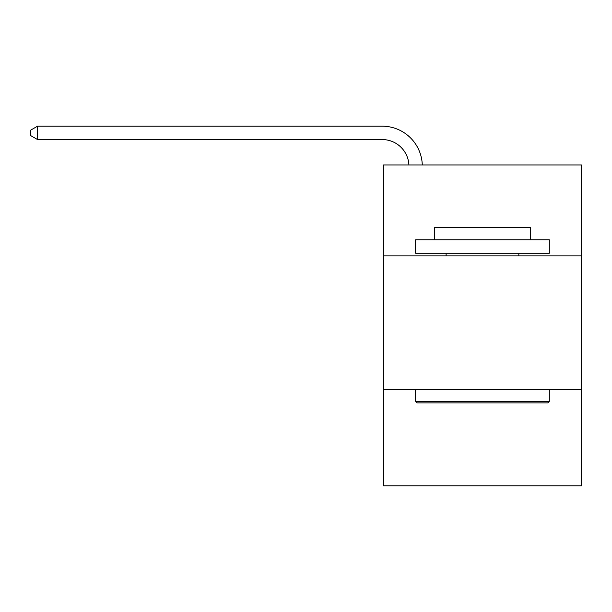 <?xml version="1.0" encoding="UTF-8"?>
<svg xmlns="http://www.w3.org/2000/svg" width="612" height="612" viewBox="0 0 612 612"><rect width="100%" height="100%" fill="white"/><g stroke="black" fill="none" stroke-linecap="round" stroke-linejoin="round"><path stroke-width="0.92" d="M581.4 255.87L581.4 164.957L383.54 164.957L383.54 255.87L581.4 255.87L581.4 485.813L383.54 485.813L383.54 255.87M581.4 389.553L383.54 389.553M417.231 402.926L415.624 401.319L549.316 401.319L547.709 402.926L417.231 402.926M549.316 239.828L549.316 253.192L415.624 253.192L415.624 239.828L549.316 239.828M434.344 239.828L434.344 227.526L530.596 227.526L530.596 239.828M549.316 389.553L549.316 401.319M415.624 389.553L415.624 401.319M518.831 253.192L518.831 255.87M446.11 253.192L446.11 255.87M408.908 164.957A26.737 26.737 -154.6 0 0 382.202 139.559L37.554 139.559L30.6 135.543L30.6 130.195L37.554 126.187L382.202 126.187A40.109 40.109 25.4 0 1 422.288 164.957M37.554 126.187L37.554 139.559"/></g></svg>
